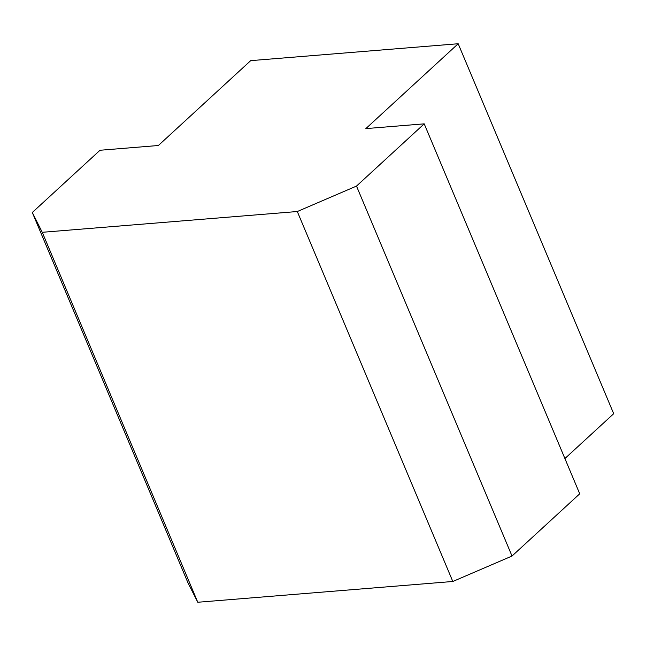 <?xml version="1.0" encoding="UTF-8"?>
<svg xmlns="http://www.w3.org/2000/svg" width="646" height="646" viewBox="0 0 646 646"><rect width="100%" height="100%" fill="white"/><g stroke="black" fill="none" stroke-linecap="round" stroke-linejoin="round"><path stroke-width="0.97" d="M100.009 150.26L158.367 145.503L250.696 60.643L458.184 43.742L365.854 128.602L424.212 123.846L356.503 186.08L297.297 211.525L42.256 232.302L32.3 212.494L100.009 150.26M32.3 212.494L187.816 582.45L197.773 602.258L452.814 581.481L512.02 556.036L579.728 493.802L424.212 123.846M42.256 232.302L197.773 602.258M297.297 211.525L452.814 581.481M356.503 186.08L512.02 556.036M564.903 458.547L613.7 413.698L458.184 43.742"/></g></svg>

